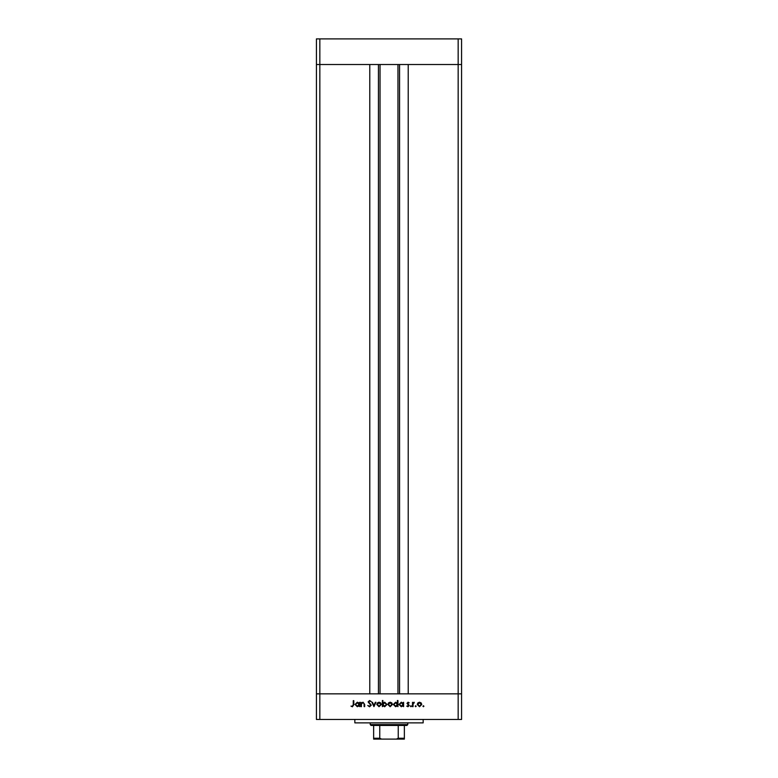 <?xml version="1.0" encoding="UTF-8"?>
<svg xmlns="http://www.w3.org/2000/svg" width="778" height="778" viewBox="0 0 778 778"><rect width="100%" height="100%" fill="white"/><g stroke="black" fill="none" stroke-linecap="round" stroke-linejoin="round"><path stroke-width="1.17" d="M380.034 64.516L380.034 693.84M458.164 719.456L461.578 719.456L461.578 693.84L319.836 693.84L369.783 693.84L369.783 64.516L316.422 64.516L458.164 64.516L408.217 64.516L408.217 693.84L461.578 693.84L461.578 38.9L316.422 38.9L316.422 719.456L458.164 719.456L458.164 64.516L461.578 64.516L458.164 64.516L458.164 38.9M319.836 719.456L319.836 693.84L316.422 693.84L319.836 693.84L319.836 38.9M423.154 719.456L423.154 722.879L354.846 722.879L354.846 719.456M361.381 706.648L360.846 706.648L360.846 702.281L361.381 703.069L363.044 702.203L364.678 704.421L364.678 706.648L364.143 706.648L364.075 703.604L362.947 702.748L361.459 703.895L361.381 706.648M371.262 705.189L369.56 706.803L367.741 705.5L369.56 706.191L370.727 705.179L368.12 701.912L369.599 700.521L371.184 701.532L369.54 701.134L368.655 701.892L371.262 705.189M373.946 706.648L371.874 702.281L372.458 702.281L373.907 705.461L375.356 702.281L375.939 702.281L373.946 706.648M376.785 704.479L377.379 702.933L379.042 702.203L380.705 702.923L381.308 704.479L379.042 706.725L376.785 704.479M387.891 704.479L388.494 702.933L390.157 702.203L391.82 702.923L392.413 704.479L390.157 706.725L387.891 704.479M403.072 703.088L403.607 702.281L403.607 706.648L403.072 705.899L401.283 706.725L399.007 704.46L401.302 702.203L403.072 703.088M423.417 706.725L422.911 706.23L423.417 705.734L423.913 706.23L423.417 706.725M417.241 704.479L417.844 702.933L419.507 702.203L421.17 702.923L421.764 704.479L419.507 706.725L417.241 704.479M415.676 706.725L415.18 706.23L415.676 705.734L416.172 706.23L415.676 706.725M413.03 706.648L412.496 706.648L412.496 702.281L413.03 702.923L414.091 702.203L414.266 702.826L413.128 703.682L413.03 706.648M410.92 706.725L410.424 706.23L410.92 705.734L411.416 706.23L410.92 706.725M406.972 703.351L408.08 702.203L409.199 702.826L407.516 703.331L409.277 705.471L407.993 706.725L406.748 706.132L408.742 705.49L406.972 703.351M397.393 703.127L397.393 700.521L397.937 700.521L397.937 706.648L397.393 705.899L395.613 706.725L393.337 704.46L395.632 702.203L397.393 703.127M382.912 705.841L382.377 706.648L382.377 700.521L382.912 700.521L382.912 703.079L384.692 702.203L386.977 704.479L384.682 706.725L382.912 705.841M359.076 703.088L359.621 702.281L359.621 706.648L359.076 705.899L357.296 706.725L355.021 704.46L357.316 702.203L359.076 703.088M352.424 706.191L353.261 704.654L353.261 700.677L353.796 700.677L353.796 704.712L352.395 706.803L350.956 706.113L352.424 706.191M421.229 704.479L419.507 702.748L417.776 704.479L419.507 706.191L421.229 704.479M403.072 704.479L401.312 702.748L399.542 704.46L401.302 706.191L403.072 704.479M397.393 704.479L395.632 702.748L393.872 704.46L395.632 706.191L397.393 704.479M391.879 704.479L390.157 702.748L388.426 704.479L390.157 706.191L391.879 704.479M382.912 704.46L384.672 706.191L386.442 704.479L384.682 702.748L382.912 704.46M380.763 704.479L379.042 702.748L377.32 704.479L379.042 706.191L380.763 704.479M359.076 704.479L357.316 702.748L355.556 704.46L357.316 706.191L359.076 704.479M401.04 739.1L376.96 739.1L401.04 739.1M407.789 724.581L406.933 725.436L371.067 725.436L370.211 724.581L407.789 724.581L407.789 722.879M370.211 724.581L370.211 722.879M404.365 739.1L404.365 738.244L404.365 739.1L373.635 739.1L373.635 738.244L373.635 739.1M404.365 725.436L404.365 738.244L398.239 738.244L396.44 739.1M398.239 725.436L398.239 738.244M379.761 725.436L379.761 738.244L381.56 739.1M373.635 725.436L373.635 738.244L379.761 738.244M399.561 64.516L399.561 693.84M378.439 64.516L378.439 693.84M397.966 64.516L397.966 693.84"/></g></svg>

